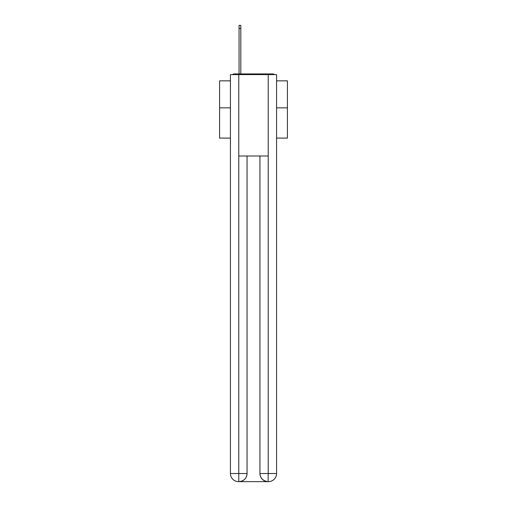 <?xml version="1.0" encoding="UTF-8"?>
<svg xmlns="http://www.w3.org/2000/svg" width="507" height="507" viewBox="0 0 507 507"><rect width="100%" height="100%" fill="white"/><g stroke="black" fill="none" stroke-linecap="round" stroke-linejoin="round"><path stroke-width="0.76" d="M276.569 138.1L287.418 138.1L287.418 80.841L276.569 80.841M230.432 107.845L219.582 107.845L219.582 80.841L230.432 80.841M219.582 107.845L219.582 138.1L230.432 138.1M274.496 74.605A2.712 2.712 0 0 0 272.696 73.927L234.304 73.927A2.712 2.712 0 0 0 232.504 74.605M287.418 107.845L276.569 107.845M234.304 73.927L239.05 73.927L239.05 25.35L240.812 25.35L240.812 73.927L242.916 73.927M264.084 73.927L272.696 73.927M238.778 74.605L238.778 156.01L268.222 156.01L268.222 74.605L230.432 74.605L230.432 473.506A8.144 8.144 0 0 0 238.575 481.65L268.089 481.65A8.144 8.144 0 0 1 259.945 473.506L259.945 156.01L259.945 473.506C260.357 478.31 263.076 481.023 268.089 481.65L268.222 473.506L276.569 473.506A8.144 8.144 0 0 1 268.425 481.65L268.279 481.65M268.222 74.605L276.569 74.605L276.569 473.506M247.055 156.01L247.055 473.506A8.144 8.144 0 0 1 238.911 481.65C243.949 481.124 246.662 478.412 247.055 473.506L247.055 156.01M230.432 473.506A8.144 8.144 0 0 0 238.575 481.65A8.144 8.144 0 0 1 230.432 473.506L238.778 473.506L238.778 481.65M247.055 473.506L238.778 473.506L238.778 156.01M259.945 473.506L268.222 473.506L268.222 156.01M239.05 28.468L240.812 28.468"/></g></svg>
